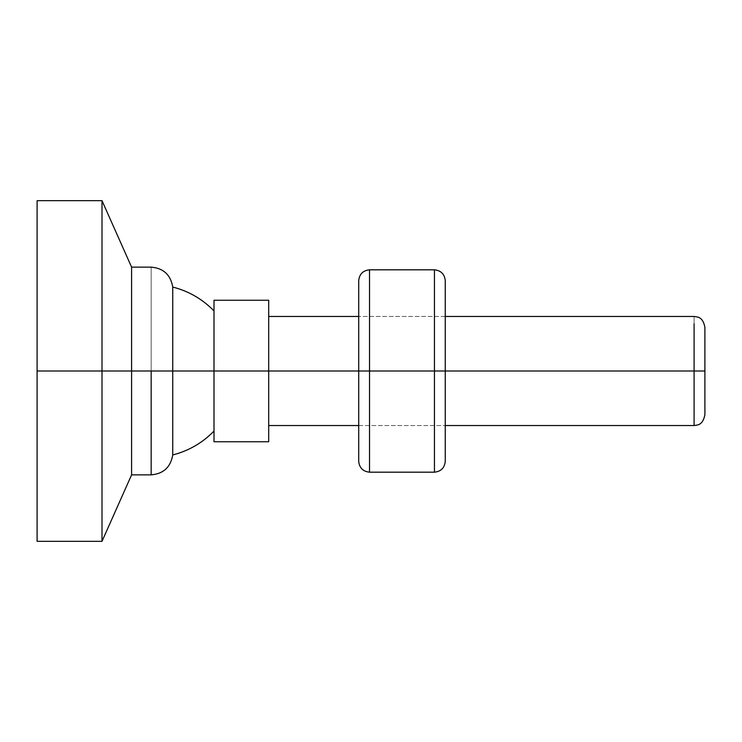 <?xml version="1.0" encoding="UTF-8"?>
<svg xmlns="http://www.w3.org/2000/svg" width="742" height="742" viewBox="0 0 742 742"><rect width="100%" height="100%" fill="white"/><g stroke="black" fill="none" stroke-linecap="round" stroke-linejoin="round"><path stroke-width="0.56" stroke-dasharray="3.71 2.78" d="M704.9 371L694.085 371L694.085 323.781C694.085 314.135 694.085 314.135 694.085 323.781C694.085 314.135 694.085 314.135 694.085 323.781L694.085 425.528L694.085 371L268.697 371L268.697 418.219C268.697 427.865 268.697 427.865 268.697 418.219C268.697 427.865 268.697 427.865 268.697 418.219L268.697 371L704.9 371L704.9 414.704L704.9 371M434.441 371L369.525 371L445.256 371L445.256 425.528L445.256 371L358.711 371L358.711 418.219C358.711 427.865 358.711 427.865 358.711 418.219C358.711 427.865 358.711 427.865 358.711 418.219L358.711 371L369.525 371L369.525 472.181L434.441 472.181L434.441 269.819L434.441 371L358.711 371L358.711 280.634C359.397 274.104 363.005 270.505 369.525 269.819L369.525 371L369.525 269.819C363.005 270.505 359.397 274.104 358.711 280.634L358.711 461.366C359.397 467.896 363.005 471.495 369.525 472.181C363.005 471.495 359.397 467.896 358.711 461.366L358.711 418.219C358.711 427.865 358.711 427.865 358.711 418.219L358.711 316.472L358.711 371L445.256 371L445.256 461.366C444.569 467.896 440.961 471.495 434.441 472.181C440.961 471.495 444.569 467.896 445.256 461.366L445.256 280.634L445.256 425.528L445.256 316.472L445.256 371L434.441 371L434.441 472.181L369.525 472.181L369.525 371L434.441 371M131.594 474.861L131.594 371L151.173 371L151.173 474.861L151.173 267.139L151.173 371L172.738 371L102.006 371L102.006 200.674L102.006 541.326L102.006 371L37.1 371L131.594 371L131.594 474.861M172.738 287.052L172.738 371L172.738 287.052M131.594 267.139L131.594 371L131.594 267.139M214.002 371L214.002 310.935L214.002 371L172.738 371L214.002 371L214.002 441.759L268.697 441.759L268.697 300.241L268.697 418.219C268.697 427.865 268.697 427.865 268.697 418.219L268.697 371L214.002 371L214.002 310.935L214.002 431.065L214.002 300.241L214.002 371L268.697 371L268.697 441.759L214.002 441.759L214.002 371M37.1 541.326L37.1 200.674L37.1 541.326M172.738 454.948L172.738 371L172.738 454.948M214.002 300.241L268.697 300.241L214.002 300.241M268.697 371L268.697 316.472L268.697 371M369.525 269.819L434.441 269.819L369.525 269.819M434.441 269.819C440.961 270.505 444.569 274.104 445.256 280.634C444.569 274.104 440.961 270.505 434.441 269.819M445.256 371L445.256 316.472L445.256 371M358.711 425.528L445.256 425.528L358.711 425.528M445.256 316.472L358.711 316.472L445.256 316.472"/><path stroke-width="1.11" d="M694.085 323.781C694.085 314.135 694.085 314.135 694.085 323.781L694.085 371L704.9 371L704.9 327.296L704.9 371L434.441 371L694.085 371L694.085 323.781C694.085 314.135 694.085 314.135 694.085 323.781M369.525 371L268.697 371L268.697 441.759L268.697 300.241L268.697 371L172.738 371L172.738 287.052L172.738 371L214.002 371L214.002 300.241L268.697 300.241L214.002 300.241L214.002 371L369.525 371L358.711 371L369.525 371L369.525 472.181L369.525 269.819C363.005 270.505 359.397 274.104 358.711 280.634L358.711 461.366C359.397 467.896 363.005 471.495 369.525 472.181L434.441 472.181L434.441 371L445.256 371L445.256 461.366C444.569 467.896 440.961 471.495 434.441 472.181L369.525 472.181C363.005 471.495 359.397 467.896 358.711 461.366L358.711 280.634C359.397 274.104 363.005 270.505 369.525 269.819L434.441 269.819L434.441 371L369.525 371L434.441 371L434.441 472.181C440.961 471.495 444.569 467.896 445.256 461.366L445.256 371L434.441 371L445.256 371L445.256 280.634L445.256 371L434.441 371L434.441 269.819L369.525 269.819L369.525 371L358.711 371L369.525 371M445.256 425.528L694.085 425.528L694.085 371L694.085 425.528C697.499 424.943 702.767 425.518 704.9 414.704L704.9 371L704.9 414.704M151.173 371L131.594 371L131.594 474.861L131.594 267.139L131.594 371L102.006 371L172.738 371L172.738 454.948L172.738 371L151.173 371L151.173 474.861L151.173 371M214.002 310.935C202.483 299.119 188.728 291.152 172.738 287.052C170.651 274.818 163.453 268.187 151.173 267.139L131.594 267.139L102.006 200.674L102.006 371L37.1 371L37.1 541.326L37.1 371L102.006 371L102.006 200.674L37.1 200.674L37.1 371L37.1 200.674M37.1 541.326L102.006 541.326L102.006 371L102.006 541.326L131.594 474.861L151.173 474.861C163.453 473.813 170.651 467.182 172.738 454.948C188.728 450.848 202.483 442.881 214.002 431.065M214.002 441.759L214.002 371L214.002 441.759L268.697 441.759L214.002 441.759M445.256 280.634C444.569 274.104 440.961 270.505 434.441 269.819C440.961 270.505 444.569 274.104 445.256 280.634M445.256 316.472L694.085 316.472C697.499 317.057 702.767 316.482 704.9 327.296M268.697 425.528L358.711 425.528M358.711 316.472L268.697 316.472"/></g></svg>
